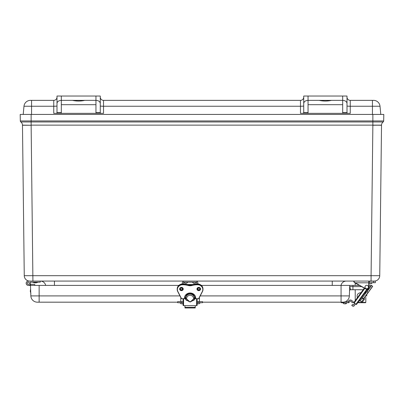 <?xml version="1.0" encoding="UTF-8"?>
<svg xmlns="http://www.w3.org/2000/svg" width="404" height="404" viewBox="0 0 404 404"><rect width="100%" height="100%" fill="white"/><g stroke="black" fill="none" stroke-linecap="round" stroke-linejoin="round"><path stroke-width="0.61" d="M20.846 121.968A3.984 3.984 0 0 1 22.478 125.134L31.133 125.25L22.478 125.134A3.984 3.984 0 0 0 20.846 121.968L31.133 121.968L31.133 125.134L372.867 125.134L372.867 121.968L31.133 121.968L31.133 120.942L20.316 120.942A1.298 1.298 0 0 0 20.846 121.968A1.298 1.298 0 0 1 20.316 120.942L20.2 114.428L31.133 114.428L31.133 120.942L372.867 120.942L372.867 121.968L383.154 121.968A3.984 3.984 0 0 0 381.522 125.134L372.867 125.25L371.079 275.69L24.26 275.69A5.454 5.454 0 0 0 29.714 281.078L374.286 281.078A5.454 5.454 0 0 0 379.74 275.69L371.079 275.69L371.079 281.078L369.226 281.25L375.21 281.078L373.508 281.078L375.21 281.078L375.382 282.699L369.226 282.699L369.226 281.25L368.887 281.25L368.887 282.699L369.226 282.699M372.867 114.428L383.8 114.428L383.684 120.942A1.298 1.298 0 0 1 383.154 121.968A1.298 1.298 0 0 0 383.684 120.942L372.867 120.942L372.867 114.428L31.133 114.428M32.921 281.078L31.133 125.25L22.478 125.25L24.26 275.69A5.454 5.454 0 0 0 29.714 281.078A5.454 5.454 0 0 1 24.26 275.69M379.74 275.69L381.522 125.25L372.867 125.134L381.522 125.134A3.984 3.984 0 0 1 383.154 121.968A1.298 1.298 0 0 0 383.684 120.942A1.298 1.298 0 0 1 383.154 121.968M45.677 285.406A5.409 5.409 0 0 0 40.38 281.078M54.439 285.406L54.439 281.078M332.25 285.406L332.25 281.078M341.006 285.406A5.409 5.409 0 0 1 346.309 281.078M347.006 97.112L347.006 105.944A3.247 0.303 180 0 0 350.253 106.247L350.253 100.359A3.247 3.247 0 0 1 347.006 97.112L347.006 96.031L342.678 96.031L342.678 113.342L308.05 113.342L308.05 100.359L342.678 100.359C345.304 100.546 346.743 101.561 347.006 103.414L347.006 97.112A3.247 3.247 0 0 0 350.253 100.359L373.559 100.359A6.494 6.494 0 0 1 380.023 106.247L380.79 114.428M347.006 103.414L347.006 112.968L347.541 113.342L350.253 113.342L350.253 106.247L372.438 106.247L372.438 114.428M308.05 112.554L303.722 112.554L303.187 113.342L300.475 113.342L300.475 100.359A3.247 3.247 0 0 0 303.722 97.112A3.247 3.247 0 0 1 300.475 100.359L300.475 100.359A3.247 3.247 0 0 0 303.722 97.112A3.247 3.247 0 0 1 300.475 100.359A3.247 3.247 0 0 0 303.722 97.112A3.247 3.247 0 0 1 300.475 100.359L103.525 100.359A3.247 3.247 0 0 1 100.278 97.112A3.247 3.247 0 0 0 103.525 100.359A3.247 3.247 0 0 1 100.278 97.112A3.247 3.247 0 0 0 103.525 100.359L103.525 106.247L300.475 106.247A3.247 0.303 180 0 0 303.722 105.944M303.722 112.554L303.722 103.414C303.985 101.561 305.424 100.546 308.05 100.359L308.05 96.031L303.722 96.031L303.722 103.414M31.562 100.359L31.562 106.247L53.747 106.247L53.747 100.359A3.247 3.247 0 0 0 56.994 97.112L56.994 97.112A3.247 3.247 0 0 1 53.747 100.359L30.441 100.359A6.494 6.494 0 0 0 23.977 106.247L23.21 114.428M100.278 105.944A3.247 0.303 180 0 0 103.525 106.247L103.525 113.342L100.813 113.342L100.278 112.968L100.278 96.031L95.95 96.031L95.95 113.342L56.459 113.342L56.994 112.968L56.994 103.414C57.257 101.561 58.696 100.546 61.322 100.359L61.322 96.031L56.994 96.031L56.994 103.414M303.187 113.342L308.05 113.342M342.678 113.342L347.541 113.342M331.522 100.359C327.417 101.293 323.311 101.293 319.211 100.359M308.05 96.031L342.678 96.031M56.994 105.944A3.247 0.303 180 0 1 53.747 106.247L53.747 113.342L56.459 113.342M100.813 113.342L95.95 113.342M61.322 113.342L61.322 100.359L95.95 100.359C98.576 100.546 100.015 101.561 100.278 103.414M84.79 100.359C80.689 101.293 76.583 101.293 72.478 100.359M95.95 96.031L61.322 96.031M349.677 286.603L349.531 290.779A1.081 1.081 0 0 1 350.611 289.734L349.677 286.603L352.924 286.603L352.924 289.734L363.166 289.734L353.899 289.734M350.611 289.734L352.924 289.734L350.611 289.734M368.074 289.734A3.247 3.247 0 0 0 368.236 289.729L367.514 290.723L368.236 289.729A3.247 3.247 0 0 1 368.074 289.734L367.185 289.734L368.074 289.734A3.247 3.247 0 0 0 368.236 289.729A3.247 3.247 0 0 1 368.074 289.734L368.074 288.719M349.798 286.628L352.924 286.603L352.965 285.406L349.718 285.406L349.354 295.91L341.062 295.91L341.062 302.177L342.865 302.177A6.494 6.494 0 0 0 349.354 295.91M359.469 285.406L352.965 285.406M371.362 285.406L368.887 285.406M30.482 282.159L30.189 282.159A2.166 2.166 0 0 1 30.189 284.325L30.482 284.325L30.482 285.406L178.815 285.406M201.379 285.406L349.718 285.406M30.482 285.406L28.315 285.406L30.482 285.406L28.315 285.406L30.482 285.406L28.315 285.406L30.482 285.406L28.315 285.406L30.482 285.406L28.315 285.406L30.482 285.406L28.315 285.406L30.482 285.406L28.315 285.406L30.482 285.406L28.315 285.406L30.482 285.406L28.315 285.406L30.482 285.406L28.315 285.406L30.482 285.406L28.315 285.406L30.482 285.406L28.315 285.406L30.482 285.406L30.855 295.91A6.494 6.494 0 0 0 37.345 302.177L177.654 302.177M202.54 302.177L341.062 302.177M348.309 301.636A2.166 2.166 0 0 1 351.879 300.596L353.167 301.798A0.5 0.5 0 0 1 353.005 302.626A1 1 0 0 1 352 302.45L351.248 301.505A1.081 1.081 0 0 0 349.329 302.046A0.869 0.869 0 0 1 348.48 302.717L341.203 302.717L341.203 302.177M348.48 302.717L348.48 301.636L345.46 301.636M343.961 303.803L342.678 302.717L343.961 303.803L342.678 302.717L343.961 303.803L342.678 302.717L343.961 303.803L345.728 303.803L347.006 302.717L345.385 303.803M345.728 303.803L347.006 302.717L345.728 303.803M351.879 300.596L353.167 301.798L351.879 300.596M346.162 303.727L345.819 303.798L346.162 303.727M197.132 302.717L198.899 302.717L198.899 301.636L197.132 301.636M198.899 301.636L202.54 301.636L202.54 302.717L198.899 302.717M183.062 301.636L177.654 301.636L177.654 302.717L183.062 302.717M181.441 303.803L182.522 303.803M197.672 303.803L198.753 303.803M362.105 298.167L366.953 291.496L362.312 297.884L363.625 298.839L368.266 292.451L363.484 299.167L362.105 298.167L360.176 300.849L358.964 301.041L365.075 292.637L365.261 293.844M371.968 287.057L366.564 294.789L372.645 286.426L372.008 287.3L372.604 286.184L371.332 285.471L369.625 287.82L371.574 285.431L367.049 291.658L368.084 292.41L363.443 298.798L364.676 297.506M366.938 289.183L356 304.237L356.424 304.54L367.771 288.926M364.777 298.839L362.741 301.642L364.777 298.839M363.484 299.167L361.529 301.833L362.741 301.642L361.529 301.833L360.176 300.849M353.793 302.631L364.317 288.153L353.793 302.631L354.217 302.939L364.772 288.411M356 304.237L354.217 302.939M355.545 303.904L354.146 305.833A1.081 1.081 0 0 1 352.636 306.07L351.758 305.434L352.394 304.56L353.374 305.055L354.672 303.268M370.943 286.007L365.852 293.011L365.857 291.552M368.887 287.027L368.716 287.027A1.99 1.99 0 0 1 365.741 288.759L355.151 282.957L365.655 288.911A2.166 2.166 0 0 0 368.887 287.027L368.887 281.25M354.374 282.265L353.737 281.527L354.288 282.472L353.737 281.527L354.288 282.472L353.737 281.527L354.288 282.472L355.237 282.81L354.374 282.265L353.909 281.078L353.737 281.527L353.909 281.078M367.125 285.345A1.732 1.732 0 0 1 367.983 288.219A1.732 1.732 0 0 1 365.065 287.522A1.732 1.732 0 0 1 367.125 285.345M369.731 283.78L370.816 283.78M372.645 286.426L370.938 288.774M183.062 304.495L183.062 305.424L183.583 305.646L183.583 298.773M182.249 283.992L182.249 283.249A2.171 2.171 0 0 1 184.426 281.078L195.768 281.078A2.171 2.171 0 0 1 197.94 283.249L197.94 283.992M183.34 283.992L183.34 283.239A1.081 1.081 0 0 1 184.426 282.159L195.768 282.159A1.081 1.081 0 0 1 196.849 283.239L196.849 283.992M197.167 288.653L197.94 288.653L197.94 287.688M182.249 287.688L182.249 288.653L183.027 288.653M192.4 284.598L192.38 285.138A6.494 5.883 0 0 1 187.809 285.138A20.528 18.609 180 0 0 182.623 284.537A5.409 4.904 180 0 0 177.21 289.441A5.409 4.904 180 0 0 177.715 291.511L177.871 291.516A5.237 4.747 0 0 1 182.623 284.764A20.357 18.448 0 0 1 187.759 285.365L187.809 284.603A6.494 5.883 180 0 0 192.38 284.603A20.528 18.609 0 0 1 197.571 283.997L197.571 283.997A5.409 4.904 0 0 1 202.98 288.9C202.656 285.911 200.854 284.27 197.571 283.982L197.571 284.537A20.528 18.609 180 0 0 192.38 285.138L192.435 285.365A20.357 18.448 0 0 1 197.571 284.764A5.237 4.747 0 0 1 202.318 291.516L198.642 298.672L194.38 298.672M187.794 284.598L192.385 284.583L197.571 283.982M185.769 297.415A4.328 3.924 0 0 1 185.891 296.445L185.891 297.167A4.328 3.924 180 0 0 185.769 298.228A4.328 3.924 180 0 0 185.891 299.021L185.891 299.016M194.304 299.016L194.304 299.021A4.328 3.924 180 0 0 194.42 298.228A4.328 3.924 180 0 0 194.304 297.167L194.304 296.445A4.328 3.924 0 0 1 194.425 297.415M196.612 298.773L196.612 305.646L183.583 305.646M183.062 298.773L183.062 305.424M196.612 305.646L197.132 305.424L197.132 298.773M195.238 307.868L195.238 305.646M184.956 305.646L184.956 307.868M180.841 287.598L180.841 288.219L181.709 288.219L181.709 287.517M198.485 287.517L198.485 288.219L199.349 288.219L199.349 287.598M185.229 283.239L186.31 283.239M193.885 283.239L194.965 283.239M364.625 297.465L363.928 298.42M366.953 291.496L365.251 293.834M369.625 287.82L371.332 285.471M357.747 302.717L365.474 302.717L365.817 302.379L357.995 302.379M360.535 292.713L360.984 292.743L357.358 297.733C356.591 294.895 357.651 293.223 360.535 292.713M27.235 283.239A1.081 1.081 0 0 1 28.856 282.305A1.081 1.081 0 0 1 28.856 284.179A1.081 1.081 0 0 1 27.235 283.239M28.315 281.078L40.218 281.078L40.218 282.159L30.189 282.159A2.166 2.166 0 0 1 30.189 284.325A2.166 2.166 0 0 0 30.189 282.159A2.166 2.166 0 0 1 29.058 285.274A2.166 2.166 0 0 1 26.184 283.618A2.166 2.166 0 0 1 28.315 281.078L30.482 281.078M30.482 284.325L34.269 284.325A0.54 0.54 0 0 1 34.81 284.865L34.81 285.406M29.396 283.239A1.081 1.081 0 0 1 27.775 284.179A1.081 1.081 0 0 1 27.775 282.305A1.081 1.081 0 0 1 29.396 283.239M34.789 282.886L32.78 282.3L35.911 282.886L37.92 282.159M32.78 282.159L37.92 282.3L35.911 282.886M30.608 288.85L30.3 291.355L30.886 293.36L30.3 291.355M23.977 106.247L31.562 106.247L31.562 114.428M347.006 112.554L342.678 112.554M308.05 104.687L342.678 104.687M100.278 112.554L95.95 112.554M61.322 112.554L56.994 112.554M61.322 104.687L95.95 104.687M380.023 106.247L372.438 106.247L372.438 100.359M100.278 97.112A3.247 3.247 0 0 0 103.525 100.359M300.475 100.359A3.247 3.247 0 0 0 303.722 97.112M361.58 286.603L352.924 286.603M370.478 286.648L368.887 286.623M179.972 295.91L39.143 295.91L39.143 302.177M341.062 285.406L341.062 295.91L200.217 295.91M39.143 285.406L39.143 295.91L30.855 295.91M181.29 301.636L181.29 302.717M363.625 298.839L362.312 297.884M373.508 281.078L373.589 282.699M365.741 288.759L355.237 282.81L368.716 282.81L368.716 287.027M368.887 282.81L368.716 281.078M198.753 287.476A1.621 1.47 0 0 1 200.379 288.951A1.621 1.47 0 0 1 197.132 288.951A1.621 1.47 0 0 1 198.753 287.476M198.753 287.396A1.798 1.626 180 0 0 197.197 289.835A1.798 1.626 180 0 0 200.308 289.835A1.798 1.626 180 0 0 198.753 287.396M187.759 285.365A6.666 6.04 180 0 0 192.435 285.365M185.815 298.672L181.548 298.672L177.871 291.516M194.425 298.202L195.329 298.202A0.348 0.313 180 0 0 195.677 297.879A5.585 5.06 180 0 0 190.097 292.986A5.585 5.06 180 0 0 184.517 297.879A0.348 0.313 180 0 0 184.86 298.202L185.769 298.202M181.441 287.396A1.798 1.626 180 0 0 179.886 289.835A1.798 1.626 180 0 0 182.997 289.835A1.798 1.626 180 0 0 181.441 287.396M197.157 288.683A1.621 1.47 180 0 0 200.349 288.683M181.441 287.476A1.621 1.47 0 0 1 181.441 290.42A1.621 1.47 0 0 1 179.815 288.951A1.621 1.47 0 0 1 181.441 287.476M179.846 288.683A1.621 1.47 180 0 0 183.032 288.683M194.364 297.435L195.465 297.374M184.86 298.202L184.86 297.435L185.83 297.435M182.623 283.982C179.336 284.27 177.533 285.911 177.21 288.9A5.409 4.904 0 0 1 182.623 283.997L182.623 283.997A20.528 18.609 0 0 1 187.809 284.603L182.623 283.982L182.623 284.764M194.364 298.758L198.783 298.692L202.465 291.531M202.318 291.516L202.475 291.521A5.409 4.904 180 0 0 202.98 289.441A5.409 4.904 180 0 0 197.571 284.537L197.571 284.764M177.73 291.531L181.396 298.677L185.83 298.758M198.642 298.758L202.475 291.521L202.98 288.9M195.329 298.202L194.425 297.97M195.677 297.879L195.506 297.809A5.409 4.904 0 0 0 190.097 293.067A5.409 4.904 0 0 0 184.689 297.809L184.689 297.814C184.552 291.708 195.642 291.708 195.506 297.814L195.329 297.435M184.517 297.879L185.769 297.97M185.891 296.455A4.328 3.924 0 0 1 190.097 293.456A4.328 3.924 0 0 1 194.304 296.455M184.931 296.516A5.196 4.707 180 0 0 184.901 297.016A5.196 4.707 180 0 0 184.921 297.415M185.279 298.773A5.196 4.707 180 0 0 186.709 300.581M193.486 300.581A5.196 4.707 180 0 0 194.915 298.773M195.273 297.415A5.196 4.707 180 0 0 195.263 296.516M194.304 297.162A4.328 3.924 180 0 0 190.097 294.168A4.328 3.924 180 0 0 185.891 297.162M186.633 298.455A3.464 3.136 0 0 1 189.683 295.339A3.464 3.136 0 0 1 193.46 297.713A3.464 3.136 0 0 1 190.506 301.571A3.464 3.136 0 0 1 186.633 298.455M195.238 307.343L184.956 307.343M346.056 301.636L346.056 301.339M200.379 302.717L199.096 303.803L200.379 302.717M179.815 302.717L181.098 303.803L179.815 302.717M180.77 301.636L180.77 298.253M199.424 301.636L199.424 298.253M366.62 294.829L366.812 296.041M368.887 283.684L369.387 283.78M372.438 282.699L371.155 283.78M355.121 282.699L356.404 283.78L355.121 282.699M200.379 288.951L198.753 287.496L197.132 288.951M183.062 288.951L181.441 287.496L179.815 288.951M197.132 288.411C198.308 290.229 199.394 290.229 200.379 288.411M179.815 288.411C180.997 290.229 182.078 290.229 183.062 288.411M194.359 297.415L195.506 297.273M184.86 297.415L185.835 297.415M185.83 298.773L181.396 298.677L177.72 291.521L177.21 288.9M198.798 298.677L194.359 298.773M185.769 298.228L190.097 302.091L194.42 298.228M187.562 284.527L192.627 284.527M184.956 307.969L195.238 307.969M181.709 287.658L182.184 287.658M198.011 287.658L198.485 287.658M187.931 282.159L186.653 283.239M183.603 282.159L184.886 283.239M196.591 282.159L195.309 283.239M192.259 282.159L193.541 283.239M365.817 302.379L365.837 297.384M355.247 300.637L355.202 289.734M355.187 285.406L355.177 282.972"/></g></svg>
